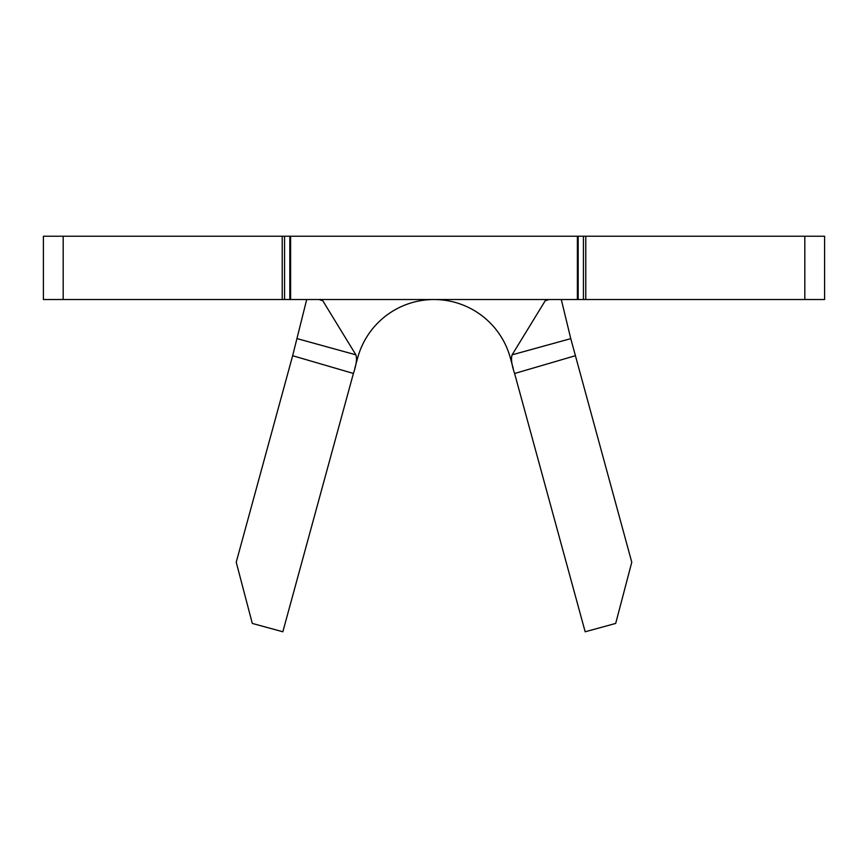 <?xml version="1.0" encoding="UTF-8"?>
<svg xmlns="http://www.w3.org/2000/svg" width="868" height="868" viewBox="0 0 868 868"><rect width="100%" height="100%" fill="white"/><g stroke="black" fill="none" stroke-linecap="round" stroke-linejoin="round"><path stroke-width="1.3" d="M63.18 299.514L63.18 236.226L282.209 236.226L282.209 299.514L43.4 299.514L43.4 236.226L63.18 236.226M804.82 299.514L804.82 236.226L585.791 236.226L585.791 299.514L824.6 299.514L824.6 236.226L804.82 236.226M570.764 338.65L631.774 562.225L615.694 623.43L585.162 631.774L514.594 373.446C511.664 364.918 510.84 358.712 512.12 354.828L570.764 338.65L561.292 299.514M356.65 357.497L357.692 357.779A79.107 79.107 0 0 1 510.308 357.779L513.238 368.477M282.209 299.514L585.791 299.514M282.209 236.226L585.791 236.226M577.383 236.226L577.383 299.514M290.617 236.226L290.617 299.514M549.01 299.514L545.202 300.773L512.12 354.828M318.99 299.514L322.798 300.773L355.88 354.828C357.16 358.69 356.336 364.896 353.406 373.446L292.646 355.717L306.708 299.514M297.301 338.672L355.88 354.828M575.354 355.717L514.605 373.5M353.395 373.5L282.838 631.774L252.306 623.43L236.226 562.225L292.646 355.717M357.692 357.779L354.773 368.444M578.175 236.226L578.175 299.514M289.825 236.226L289.825 299.514M284.563 236.226L284.563 299.514M583.437 236.226L583.437 299.514M511.35 357.497L510.308 357.779"/></g></svg>
